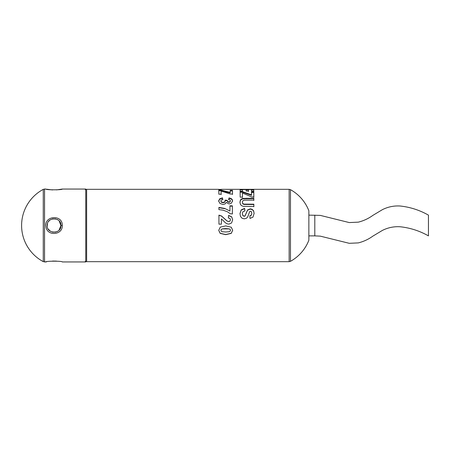 <?xml version="1.0" encoding="UTF-8"?>
<svg xmlns="http://www.w3.org/2000/svg" width="451" height="451" viewBox="0 0 451 451"><rect width="100%" height="100%" fill="white"/><g stroke="black" fill="none" stroke-linecap="round" stroke-linejoin="round"><path stroke-width="0.68" d="M60.913 225.5C61.607 234.221 46.566 234.221 47.259 225.494C46.571 216.796 61.601 216.773 60.913 225.5L62.277 225.5C62.728 214.146 43.843 215.578 45.991 226.712C46.915 236.454 62.807 235.275 62.277 225.5M47.259 225.5L47.547 223.555L47.304 226.25M48.347 229.193L50.45 231.273M52.479 232.13L55.806 232.107M56.967 231.69L57.26 231.543M60.056 228.804L59.087 230.145L60.913 225.59L59.211 220.99L60.028 222.14M58.089 219.97L57.159 219.406L58.089 219.97M55.687 218.865L52.508 218.859L55.687 218.865M49.785 220.201L48.623 221.407L49.785 220.201M44.548 189.054L43.262 189.375A40.951 40.951 0 0 0 43.262 261.625L43.262 189.375L43.262 261.625L45.895 261.946L44.548 261.946L44.548 189.054L45.895 189.054C45.393 190.057 62.785 190.057 62.277 189.054L85.758 189.054L85.758 261.946L62.277 261.946C62.779 260.943 45.393 260.943 45.895 261.946L46.662 261.783M52.547 261.056L56.46 261.101M62.277 189.054L56.51 189.894M52.547 189.944L46.662 189.217M86.637 189.324L218.791 189.324L218.808 190.018L221.108 190.018L221.091 189.324L289.147 189.324L289.147 261.676L86.637 261.676L86.637 189.324L85.273 189.691M218.797 189.414L221.091 189.414M242.469 197.132L240.169 197.138L240.135 191.686L242.621 191.681L251.495 194.86L251.478 191.968L253.789 191.963L253.817 196.935L251.675 196.94L242.441 193.005L242.469 197.132M239.983 213.577L241.172 209.901L244.651 208.413L244.921 210.82L242.942 211.733L242.311 213.599L242.88 215.51L244.2 216.159L245.023 215.882L247.543 209.969L250.288 208.836L252.239 209.36L253.625 210.893L254.11 213.391L252.994 217.1L249.989 218.442L249.865 215.764L251.376 215.031L251.827 213.368L251.331 211.615L250.48 211.215L249.651 211.598L247.774 216.83L246.393 218.301L244.222 218.842L242.018 218.211L240.49 216.418L239.983 213.577M221.148 194.184L218.848 194.189L218.814 190.181L221.3 190.181L230.173 192.397L230.157 190.356L232.468 190.356L232.496 194.026L230.354 194.026L221.12 191.044L221.148 194.184M224.677 208.413L229.948 211.051L229.931 205.814L232.361 205.808L232.389 213.836L230.489 213.842L227.355 211.745L223.014 210.155L218.91 209.636L218.904 207.409L224.677 208.413L229.948 211.051M222.095 219.519L221.368 218.994L221.385 224.153L218.955 224.164L218.927 215.138L221.542 215.99L227.067 220.984L228.668 221.514L230.01 221.041L230.478 219.755L229.982 218.476L228.341 217.934L228.595 215.403L231.696 216.807L232.648 219.812L231.566 222.969L228.86 224.13L227.107 223.809L225.359 222.766L222.095 219.519M218.645 200.943L219.699 198.778L222.484 197.837L222.8 199.534L221.323 199.996L220.815 200.926L221.435 201.941L223.093 202.364L224.654 201.952L225.229 200.983L225.026 200.114L227.163 200.317L227.631 201.501L228.928 201.924L230.027 201.608L230.433 200.802L229.965 199.979L228.601 199.573L229.007 197.95L230.985 198.446L232.152 199.404L232.586 200.853L231.363 203.204L229.097 203.97L226.222 202.431L225.1 203.914L222.986 204.483L219.919 203.435L218.645 200.943M225.72 225.9L231.273 227.225L232.682 230.298L231.273 233.353L225.72 234.667L220.144 233.376L218.741 230.337L220.263 227.135L225.72 225.9M243.078 198.412L253.823 198.215L253.828 200.097L244.154 200.193L242.813 200.808L242.311 202.166L242.796 203.548L243.974 204.117L253.845 204.19L253.857 206.479L243.213 206.316L241.494 205.628L240.377 204.309L239.955 202.24L240.4 200.047L241.567 198.936L243.078 198.412L243.078 198.823L253.823 198.626L253.828 200.481M242.429 191.292L240.129 191.292L240.101 189.358L253.75 189.358L253.778 191.196L251.472 191.196L251.449 189.583L248.422 189.583L248.445 191.038L246.145 191.044L246.122 189.583L242.407 189.583L242.429 191.292M289.147 261.676L290.472 261.332L290.472 189.668L289.147 189.324M290.472 261.332A40.951 40.951 0 0 0 308.867 240.203L308.867 210.797A40.951 40.951 0 0 0 290.472 189.668M242.407 189.583L242.429 191.805M248.422 189.583L248.445 191.562M251.455 189.905L253.75 189.905L253.778 191.714M240.112 189.905L242.407 189.905M246.128 189.905L248.422 189.905M253.75 189.905L253.75 189.358M239.955 202.589L240.4 200.43L241.567 199.336L243.078 198.823M242.311 202.166L242.796 203.88L243.974 204.438L253.845 204.512L253.857 206.767M241.567 199.336L241.567 198.936M240.4 200.43L240.4 200.047M253.845 204.512L253.845 204.19M243.974 204.438L243.974 204.117M242.796 203.88L242.796 203.548M253.823 198.626L253.823 198.215M232.682 230.224L231.273 233.235L225.72 234.526L220.144 233.257L218.741 230.264M230.512 230.303L230.207 229.407L229.119 228.843L225.697 228.589L222.399 228.832L221.204 229.435L220.911 230.331L221.215 231.171L222.304 231.735L225.709 231.994L229.012 231.746L230.207 231.137L230.512 230.303L230.207 229.463L229.119 228.894L222.399 228.888L221.204 229.497L220.911 230.331M221.091 189.324L221.108 190.553M218.645 201.315L219.699 199.179L222.484 198.254L222.8 199.928M228.601 199.968L229.007 198.367L230.985 198.852L232.152 199.799L232.586 201.225M225.026 200.498L227.163 200.695L227.631 201.868L228.928 202.279L230.027 201.969L230.433 200.802M220.815 200.926L221.435 202.296L223.093 202.713L224.654 202.307L225.229 200.983M219.699 199.179L219.699 198.778M232.152 199.799L232.152 199.404M230.985 198.852L230.985 198.446M229.007 198.367L229.007 197.95M230.027 201.969L230.027 201.608M228.928 202.279L228.928 201.924M227.631 201.868L227.631 201.501M227.163 200.695L227.163 200.317M224.654 202.307L224.654 201.952M223.093 202.713L223.093 202.364M221.435 202.296L221.435 201.941M222.484 198.254L222.484 197.837M228.341 218.047L228.595 215.555L231.696 216.937L232.648 219.902M218.927 215.29L221.542 216.13L227.067 221.052L228.668 221.576L230.01 221.108L230.478 219.755M221.368 218.994L221.385 224.175M218.904 207.68L224.677 208.672M229.931 206.113L232.361 206.107L232.389 214.016M232.361 206.107L232.361 205.808M221.12 191.044L221.148 194.657M230.157 190.886L232.468 190.886L232.496 194.499M218.814 190.711L221.3 190.711L230.173 192.898L230.173 192.397M232.468 190.886L232.468 190.356M221.3 190.711L221.3 190.181M239.983 213.757L241.172 210.138L244.651 208.672L244.921 211.045M249.865 215.911L251.376 215.189L251.827 213.368M242.311 213.599L242.88 215.663L244.2 216.3L245.023 216.023L247.543 210.205L250.288 209.089L252.239 209.602L253.625 211.119L254.11 213.571M242.441 193.005L242.469 197.561M251.478 192.476L253.789 192.47L253.817 197.369M240.135 192.194L242.621 192.194L251.495 195.322L251.495 194.86M253.789 192.47L253.789 191.963M242.621 192.194L242.621 191.681M314.804 215.127L314.804 235.873L320.306 236.149L349.271 243.315L358.308 242.897C363.596 241.578 368.467 239.312 372.915 236.099L382.425 230.393C387.95 227.625 393.802 226.408 399.975 226.746C410.066 227.8 419.56 230.844 428.45 235.873L428.45 215.127C419.56 210.093 410.066 207.048 399.975 205.994C393.802 205.656 387.95 206.874 382.425 209.642L372.915 215.347C368.467 218.566 363.596 220.832 358.308 222.151L349.271 222.569L320.306 215.398L308.867 215.127M246.539 198.637L246.539 198.226M246.297 204.529L246.297 204.207M85.273 261.309L86.637 261.676M221.091 189.871L218.808 189.871M308.867 235.873L314.804 235.873"/></g></svg>
